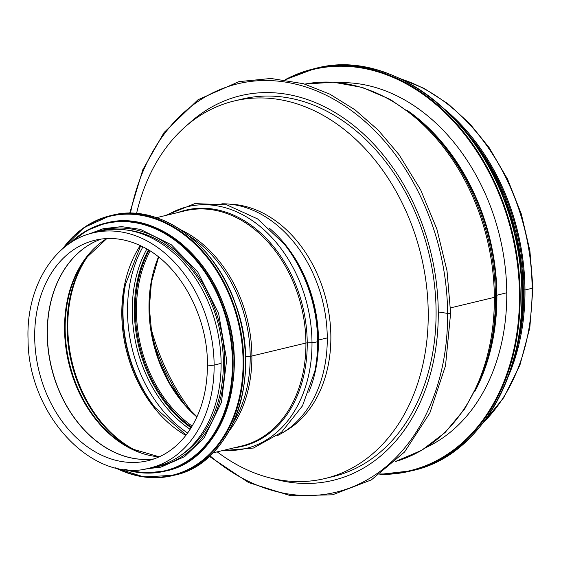 <?xml version="1.0" encoding="UTF-8"?>
<svg xmlns="http://www.w3.org/2000/svg" width="561" height="561" viewBox="0 0 561 561"><rect width="100%" height="100%" fill="white"/><g stroke="black" fill="none" stroke-linecap="round" stroke-linejoin="round"><path stroke-width="0.84" d="M209.351 456.352L248.656 482.607L290.654 495.735L332.512 494.816L371.368 479.893L404.551 451.998L429.824 413.05L445.525 365.702L450.623 313.115A1.83 0.358 179.6 0 1 449.564 313.452A1.83 0.358 179.6 0 1 447.615 313.417A1.83 0.358 -0.4 0 0 449.564 313.445A1.83 0.358 -0.4 0 0 450.623 313.115L447.005 270.788L436.893 229.154L420.687 189.92L399.053 154.675L378.198 130.103L354.917 109.753L329.833 94.157L303.599 83.743L270.97 78.47L238.993 81.626L197.998 99.767L164.05 132.529L142.859 169.618L129.703 213.201M494.353 297.358L450.539 307.877L494.353 297.351A4.888 0.954 -0.4 0 0 495.454 296.86A4.888 0.954 179.6 0 1 494.353 297.358A194.155 145.629 76.5 0 1 395.463 461.507L421.746 450.266L445.139 432.475L464.774 408.843L479.964 380.281A193.398 145.068 76.5 0 0 495.454 296.86L496.394 295.493L495.454 296.86A193.398 145.068 76.5 0 0 417.033 118.126L390.533 99.57L362.308 87.432L333.388 82.201L304.861 84.115A194.155 145.629 76.5 0 1 494.353 297.351M407.251 110.377A189.267 141.968 76.5 0 1 496.892 295.254A2.44 0.477 -0.4 0 0 496.394 295.493A2.44 0.477 179.6 0 1 496.892 295.254L506.765 292.723L496.892 295.261A189.267 141.968 76.5 0 1 474.767 391.627M482.116 424.06L503.827 397.546L519.963 364.973L529.808 327.841L532.95 287.835A3.541 0.694 179.6 0 1 532.123 288.291A3.541 0.694 -0.4 0 0 532.95 287.835L529.879 250.62L521.309 213.944L507.558 179.176L489.136 147.627L469.739 123.623L447.846 103.68L424.067 88.365L399.074 78.14M471.002 137.522A192.928 144.717 76.5 0 1 524.037 289.855L524.977 290.002L524.037 289.855A192.928 144.717 76.5 0 1 519.248 338.507M444.747 109.311A194.155 145.629 76.5 0 1 524.977 290.002L532.123 288.284L524.977 290.002A194.155 145.629 76.5 0 1 508.666 375.561M187.809 124.584A197.816 148.377 76.5 0 1 240.606 95.679A197.816 148.377 76.5 0 1 438.267 311.937L447.615 313.41L438.274 311.937A197.816 148.377 76.5 0 1 332.954 480.377A197.816 148.377 76.5 0 1 272.793 478.589M339.068 82.67A189.758 142.333 76.5 0 1 499.858 236.875A189.758 142.333 76.5 0 1 426.598 447.264M192.171 426.087A118.02 88.526 76.5 0 1 136.428 310.913A118.02 88.526 76.5 0 1 150.138 250.991M158.468 256.924A118.02 88.526 -103.5 0 0 196.904 417.012M149.051 250.318A119.486 89.62 -103.5 0 0 135.306 310.738A119.486 89.62 -103.5 0 0 191.511 427.18M229.582 204.148A119.486 89.62 76.5 0 1 330.864 336.607A119.486 89.62 76.5 0 1 284.224 431.76M197.002 416.795L184.085 403.829L169.618 383.198L158.658 359.496L151.793 333.893L149.331 307.687L151.435 282.204L158.63 257.05M185.088 404.993A192.689 144.535 76.5 0 1 152.999 339.91M234.232 100.973L242.086 99.087A194.155 145.629 76.5 0 1 436.086 311.341A194.155 145.629 76.5 0 1 332.729 476.668L324.875 478.547A194.155 145.629 -103.5 0 0 428.232 313.227A194.155 145.629 -103.5 0 0 234.232 100.973A194.155 145.629 -103.5 0 0 136.554 213.496M217.226 451.864A194.155 145.629 -103.5 0 0 305.878 481.38A194.155 145.629 -103.5 0 0 324.875 478.547M317.912 340.31A2.44 0.477 179.6 0 1 318.48 340.022A2.44 0.477 -0.4 0 0 317.912 340.31L317.645 341.27L317.912 340.31A121.435 91.085 -103.5 0 0 285.36 245.466L284.308 244.133A124.367 93.287 -103.5 0 1 317.645 341.263A7.328 1.438 179.6 0 1 311.993 342.624A7.328 1.438 -0.4 0 0 317.645 341.263A124.367 93.287 -103.5 0 1 314.833 371.284L315.17 369.622A121.435 91.085 -103.5 0 0 317.912 340.31M234.54 447.706A121.435 91.085 -103.5 0 0 307.232 342.876L311.993 342.624L307.232 342.876A2.44 0.477 -0.4 0 0 305.92 343.044A2.44 0.477 179.6 0 1 307.232 342.869A121.435 91.085 -103.5 0 0 178.068 212.493M229.112 431.023A120.952 90.721 -103.5 0 0 251.896 356.011L305.92 343.037L251.896 356.011A4.888 0.954 179.6 0 1 250.199 356.277A4.888 0.954 -0.4 0 0 251.896 356.011A120.952 90.721 -103.5 0 0 180.81 229.821M245.543 356.726L250.199 356.27L245.543 356.726M207.444 364.643A3.787 0.743 -0.4 0 0 209.933 365.323A3.787 0.743 -0.4 0 0 214.127 365.078A3.787 0.743 179.6 0 1 209.933 365.323A3.787 0.743 179.6 0 1 207.444 364.643L207.444 364.643C207.374 391.992 200.628 414.972 187.213 433.583C176.533 447.853 163.454 456.892 147.971 460.7A113.378 85.041 -103.5 0 1 38.814 370.309A113.378 85.041 -103.5 0 1 95.04 240.213C110.468 236.602 126.141 238.67 142.045 246.426C179.141 263.922 207.78 315.331 207.444 364.643M149.738 468.063L156.729 466.387A120.952 90.721 -103.5 0 0 221.111 363.402L214.127 365.078L221.111 363.402A120.952 90.721 -103.5 0 0 100.258 231.174L93.273 232.85C53.723 241.546 25.988 287.618 28.05 339.356C27.959 414.551 92.824 484.36 149.738 468.063A120.952 90.721 -103.5 0 0 214.127 365.078A120.952 90.721 -103.5 0 0 93.273 232.85M277.485 435.581A120.952 90.721 -103.5 0 0 327.273 337.911L318.48 340.022L327.273 337.911A120.952 90.721 -103.5 0 0 221.84 203.797M181.371 454.992A119.724 89.809 -103.5 0 0 219.035 327.042A119.724 89.809 -103.5 0 0 127.396 230.136M400.407 78.771A194.155 145.629 76.5 0 1 532.123 288.284A194.155 145.629 76.5 0 1 483.021 422.896M192.128 412.37A192.928 144.717 76.5 0 1 150.713 327.028M130.447 213.208A210.024 157.536 76.5 0 1 305.107 86.752A210.024 157.536 76.5 0 1 447.615 313.41A210.024 157.536 76.5 0 1 209.982 455.777M417.033 118.126L419.495 120.229A189.646 142.249 76.5 0 1 496.394 295.493A189.646 142.249 76.5 0 1 481.205 377.294L479.964 380.281M285.801 79.83A206.364 154.794 76.5 0 1 511.969 233.965A206.364 154.794 76.5 0 1 380.428 473.975M315.226 68.47L285.128 79.732A206.848 155.159 76.5 0 1 313.487 68.891A206.848 155.159 76.5 0 1 512.642 233.804A206.848 155.159 76.5 0 1 410.056 471.163A206.848 155.159 76.5 0 1 379.874 474.368L411.802 470.742C492.789 454.165 541.968 341.411 514.858 234.849C491.646 126.232 395.715 46.191 315.226 68.47A206.848 155.159 76.5 0 1 514.388 233.39A206.848 155.159 76.5 0 1 411.802 470.742M481.373 153.98A200.747 150.579 76.5 0 1 521.022 319.125M447.973 112.382A200.747 150.579 76.5 0 1 510.138 371.361M101.338 239.035A113.378 85.041 -103.5 0 0 51.339 367.301A113.378 85.041 -103.5 0 0 154.114 458.884M100.798 239.238L101.373 239.035A113.385 85.048 -103.5 0 0 100.798 239.238A113.385 85.048 -103.5 0 0 51.472 367.266A113.385 85.048 -103.5 0 0 153.539 458.954A113.385 85.048 -103.5 0 0 154.149 458.877L153.539 458.954M106.779 238.551A115.58 86.696 -103.5 0 0 68.765 363.121A115.58 86.696 -103.5 0 0 159.184 456.85M106.849 238.551L85.896 258.2A115.938 86.969 -103.5 0 0 131.66 448.821L159.247 456.822M87.151 256.545A119.156 89.381 -103.5 0 0 133.532 449.733M90.903 252.036A119.486 89.62 -103.5 0 0 138.918 452.04M140.257 245.564A119.486 89.62 -103.5 0 0 185.831 435.406M140.65 245.753L125.433 284.49A120.264 90.209 -103.5 0 0 154.948 407.447L186.098 435.063M125.601 283.67A123.196 92.411 -103.5 0 0 155.474 408.106M142.929 246.875A123.196 92.411 -103.5 0 0 187.619 433.022M146.856 249.007A120.264 90.209 -103.5 0 0 190.144 429.347M148.434 249.94A119.486 89.62 -103.5 0 0 191.133 427.798M308.781 392.23A120.952 90.721 -103.5 0 0 318.48 340.022A120.952 90.721 -103.5 0 0 269.406 228.222M223.86 450.266A124.367 93.287 -103.5 0 0 311.993 342.624A124.367 93.287 -103.5 0 0 263.13 229.042A124.367 93.287 -103.5 0 0 167.395 215.052M212.942 452.888L241.532 446.03A120.952 90.721 -103.5 0 0 305.92 343.044A120.952 90.721 -103.5 0 0 185.067 210.817L156.477 217.675M233.614 422.026A120.482 90.37 -103.5 0 0 250.199 356.277A120.482 90.37 -103.5 0 0 188.91 235.788M111.983 215.298C158.987 202.654 214.961 242.941 235.522 304.083C263.2 376.803 232.198 463.814 174.373 475.209A133.644 100.251 -103.5 0 0 240.655 321.853A133.644 100.251 -103.5 0 0 111.983 215.298L110.236 215.719A133.644 100.251 -103.5 0 0 62.65 248.775M115.222 467.776A133.644 100.251 -103.5 0 0 172.634 475.63A133.644 100.251 -103.5 0 0 238.909 322.273A133.644 100.251 -103.5 0 0 110.236 215.719L84.038 227.556L62.488 248.916M116.127 467.993A133.181 99.9 -103.5 0 0 235.08 412.405A133.181 99.9 -103.5 0 0 194.576 243.698A133.181 99.9 -103.5 0 0 63.358 248.172M106.653 222.857C151.519 210.789 204.933 249.238 224.561 307.582C250.97 376.985 221.385 460.02 166.196 470.896A127.543 95.672 -103.5 0 0 229.449 324.546A127.543 95.672 -103.5 0 0 106.653 222.857L105.678 223.089A127.543 95.672 -103.5 0 0 70.497 242.815M124.921 469.522A127.543 95.672 -103.5 0 0 165.229 471.128A127.543 95.672 -103.5 0 0 228.481 324.777A127.543 95.672 -103.5 0 0 105.678 223.089L86.962 230.452L70.37 242.906M126.323 469.669A127.102 95.335 -103.5 0 0 227.843 324.931A127.102 95.335 -103.5 0 0 71.675 242.05M152.01 467.516A121.435 91.085 -103.5 0 0 220.284 326.74A121.435 91.085 -103.5 0 0 95.545 232.303M509.058 374.46L518.623 341.67L523.041 306.341L522.172 269.694L516.029 232.997L504.844 197.514L488.989 164.464L469.01 134.991L445.595 110.11M165.467 215.515L194.8 203.608L226.721 204.842L257.604 218.923L284.308 244.133M221.932 450.735L253.481 448.029L281.363 432.433L302.484 405.869L314.833 371.284M174.373 475.209L143.918 476.969L115.019 467.72M166.196 470.896L145.208 473.063L124.766 469.501M145.061 469.017L160.881 467.145L184.639 456.619L204.302 437.622L221.413 402.426L226.679 359.987L218.622 313.466L197.781 272.043L171.357 244.806L140.425 229.379L121.625 226.63L103.238 228.699L88.666 234.119"/></g></svg>
